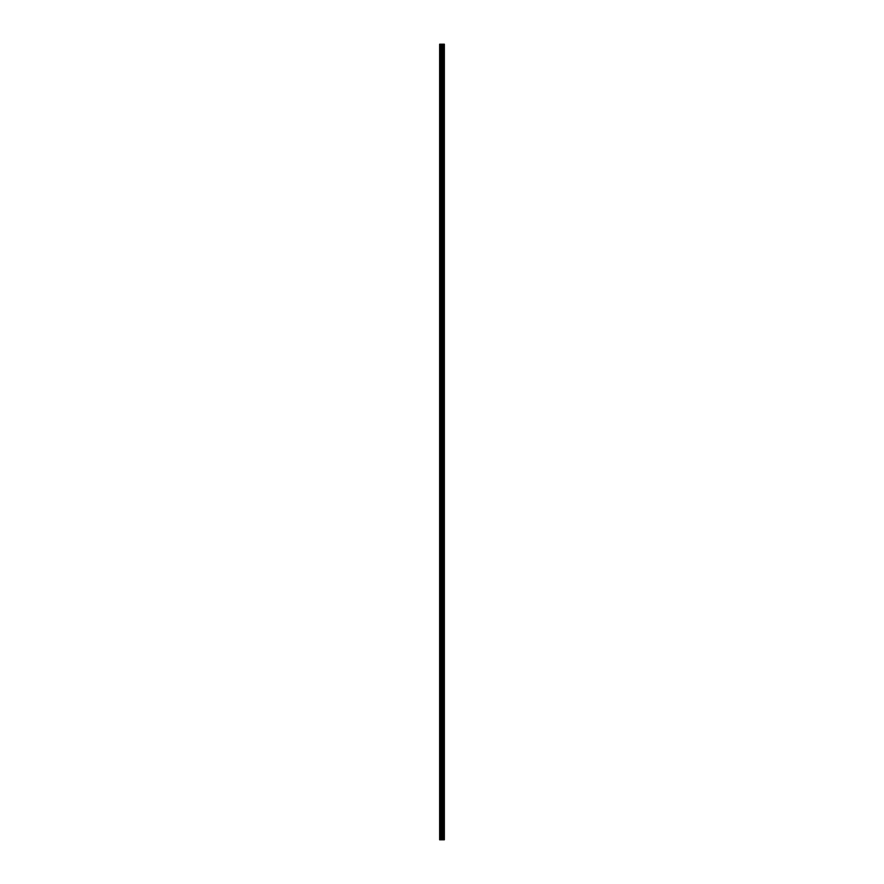 <?xml version="1.0" encoding="UTF-8"?>
<svg xmlns="http://www.w3.org/2000/svg" width="884" height="884" viewBox="0 0 884 884"><rect width="100%" height="100%" fill="white"/><g stroke="black" fill="none" stroke-linecap="round" stroke-linejoin="round"><path stroke-width="1.33" d="M441.569 839.8L444.354 839.8L444.354 44.2L439.646 44.2L439.646 839.8L441.569 839.8L441.569 44.2M444.122 839.8L444.122 44.2M443.646 839.8L443.646 44.2M443.569 839.8L443.569 44.2M442.95 839.8L442.95 44.2M442.541 839.8L442.541 44.2M442.309 839.8L442.309 44.2M441.801 839.8L441.801 44.2M440.674 839.8L440.674 44.2M440.022 839.8L440.022 44.2M444.199 839.8L444.199 44.2M443.039 839.8L443.039 44.2M442.42 839.8L442.42 44.2M442.088 839.8L442.088 44.2M441.006 839.8L441.006 44.2"/></g></svg>
